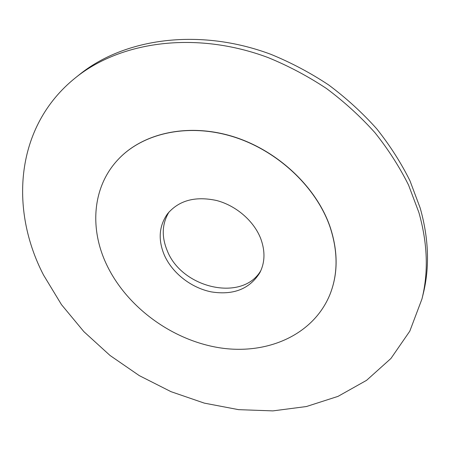 <?xml version="1.0" encoding="UTF-8"?>
<svg xmlns="http://www.w3.org/2000/svg" width="450" height="450" viewBox="0 0 450 450"><rect width="100%" height="100%" fill="white"/><g stroke="black" fill="none" stroke-linecap="round" stroke-linejoin="round"><path stroke-width="0.67" d="M330.053 294.227L330.081 294.154C338.079 273.814 338.119 251.494 330.204 227.188C316.609 187.144 277.532 150.238 232.824 136.491C188.078 122.743 143.049 133.02 118.524 159.086L118.468 159.143M106.577 264.555C126.675 306.962 171.799 340.065 219.139 347.721C266.344 355.303 313.335 335.492 330.024 294.3C338.023 273.954 338.062 251.629 330.142 227.323C316.547 187.268 277.459 150.351 232.74 136.609C187.982 122.85 142.942 133.127 118.418 159.199C92.256 186.615 89.392 228.538 106.577 264.555M418.899 212.541L408.549 185.057C399.504 166.894 388.305 149.439 374.951 132.683C360.473 116.55 344.34 101.841 326.548 88.554C308.002 76.269 288.551 65.959 268.206 57.617C195.879 30.488 120.493 41.338 75.487 77.771C14.991 126.276 9.416 209.374 43.543 275.051L61.492 304.656L83.886 331.656L110.059 355.489L139.326 375.643L170.994 391.663L204.339 403.132L238.596 409.657L272.925 410.889L306.405 406.536L337.995 396.382L366.581 380.329L390.938 358.476L409.809 331.144L421.959 298.974C428.614 272.104 427.596 243.298 418.899 212.541M421.959 298.974L423.169 294.053C429.795 267.294 428.805 238.629 420.199 208.063L409.956 180.748C401.001 162.714 389.908 145.378 376.678 128.751C362.334 112.742 346.343 98.145 328.708 84.977C310.326 72.793 291.043 62.578 270.866 54.321C199.148 27.467 124.273 38.323 79.442 74.604L75.487 77.771M260.826 238.866C254.098 221.164 236.222 205.605 216.484 200.475C195.148 195.947 178.802 200.419 167.456 213.896C159.007 225.996 157.944 239.676 164.267 254.947C172.209 273.077 191.194 287.904 211.388 291.904C233.432 295.358 249.559 289.001 259.768 272.835C264.977 262.671 265.331 251.347 260.826 238.866M169.059 211.939C161.983 223.65 161.381 236.588 167.259 250.74C181.789 288.343 242.561 302.338 260.871 270.551"/></g></svg>
